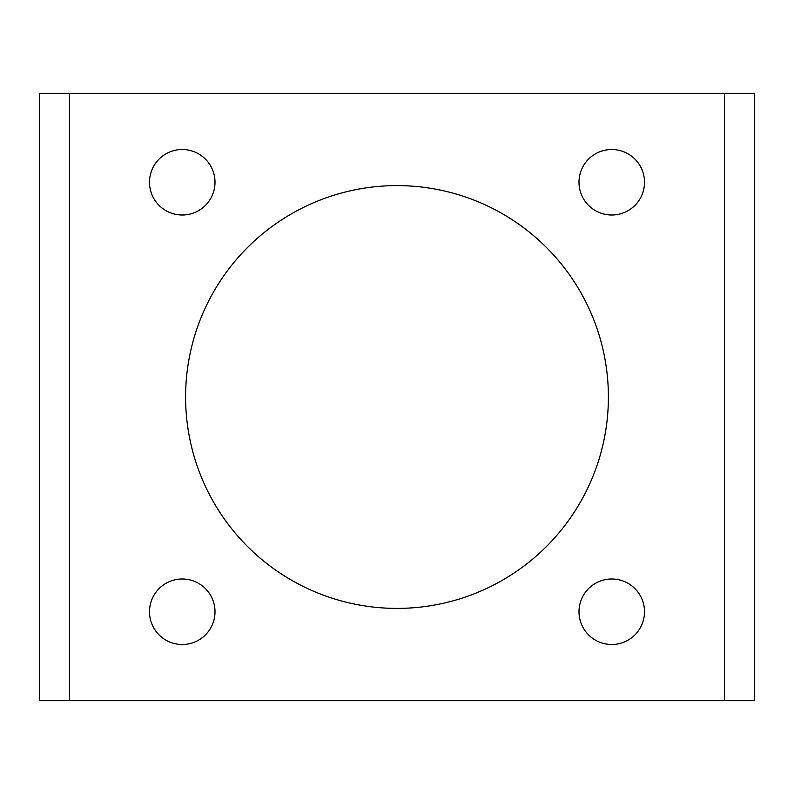 <?xml version="1.0" encoding="UTF-8"?>
<svg xmlns="http://www.w3.org/2000/svg" width="794" height="794" viewBox="0 0 794 794"><rect width="100%" height="100%" fill="white"/><g stroke="black" fill="none" stroke-linecap="round" stroke-linejoin="round"><path stroke-width="1.19" d="M69.475 700.705L754.3 700.705L754.3 93.295L39.7 93.295L39.7 700.705L69.475 700.705L69.475 93.295M215.005 182.253A32.753 32.753 0 0 0 182.253 149.5A32.753 32.753 0 0 0 149.5 182.253A32.753 32.753 0 0 0 182.253 215.005A32.753 32.753 0 0 0 215.005 182.253M182.253 578.995A32.753 32.753 0 0 0 149.5 611.747A32.753 32.753 0 0 0 182.253 644.5A32.753 32.753 0 0 0 215.005 611.747A32.753 32.753 0 0 0 182.253 578.995M578.995 611.747A32.753 32.753 0 0 0 611.747 644.5A32.753 32.753 0 0 0 644.5 611.747A32.753 32.753 0 0 0 611.747 578.995A32.753 32.753 0 0 0 578.995 611.747M611.747 215.005A32.753 32.753 0 0 0 640.113 165.877A32.753 32.753 0 0 0 583.391 165.877A32.753 32.753 0 0 0 611.747 215.005M397 608.403A211.403 211.403 0 0 0 580.077 291.299A211.403 211.403 0 0 0 213.923 291.299A211.403 211.403 0 0 0 397 608.403M182.253 149.5A32.753 32.753 0 0 0 153.887 198.629A32.753 32.753 0 0 0 210.608 198.629A32.753 32.753 0 0 0 182.253 149.5M644.5 182.253A32.753 32.753 0 0 0 611.747 149.5A32.753 32.753 0 0 0 578.995 182.253A32.753 32.753 0 0 0 611.747 215.005A32.753 32.753 0 0 0 644.5 182.253M644.5 611.747A32.753 32.753 0 0 0 611.747 578.995A32.753 32.753 0 0 0 578.995 611.747A32.753 32.753 0 0 0 611.747 644.5A32.753 32.753 0 0 0 644.5 611.747M724.525 700.705L724.525 93.295"/></g></svg>
